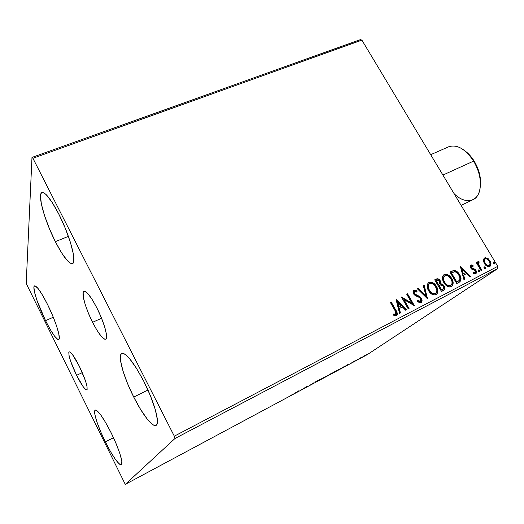 <?xml version="1.0" encoding="UTF-8"?>
<svg xmlns="http://www.w3.org/2000/svg" width="524" height="524" viewBox="0 0 524 524"><rect width="100%" height="100%" fill="white"/><g stroke="black" fill="none" stroke-linecap="round" stroke-linejoin="round"><path stroke-width="0.79" d="M76.583 375.328L82.301 372.63L76.583 375.328L70.609 361.174L69.044 355.698L68.808 352.442L69.214 351.833L69.961 351.958L72.358 354.375L79.327 366.224C85.536 379.422 88.025 387.295 86.794 389.856C84.868 389.777 81.462 384.93 76.583 375.328C70.465 362.339 68.009 354.512 69.201 351.84C71.041 351.82 74.415 356.615 79.327 366.224L85.51 380.909L87.017 386.398L87.122 389.443L86.643 389.895L85.831 389.62L83.368 386.974L76.583 375.328M92.578 322.306L101.577 318.264L92.578 322.306L88.418 313.221L85.176 304.418L83.329 297.147L83.165 292.51L83.748 291.429L84.764 291.265L87.921 293.722L92.191 299.577L96.901 307.968C104.191 322.162 108.651 338.425 105.652 339.192C102.861 339.349 98.505 333.723 92.578 322.306C85.523 308.505 80.906 292.228 83.964 291.305C86.611 291.03 90.927 296.584 96.901 307.968L101.283 317.537L104.617 326.727L106.372 334.043L106.313 338.373L105.612 339.211L104.499 339.126L101.237 336.29L97.058 330.382L92.578 322.306M55.348 241.643L68.408 236.383L55.348 241.643L49.354 228.536L44.448 215.331L41.337 203.849L40.512 195.793L41.042 193.487L42.195 192.498L43.944 192.891L46.23 194.686L52.066 202.231L58.78 214.041C70.02 235.793 77.218 262.766 72.443 263.592C68.749 263.854 63.05 256.537 55.348 241.643C44.691 220.873 37.08 193.828 41.979 192.563C45.431 192.131 51.031 199.29 58.78 214.041L65.258 228.189L70.393 242.278L73.353 253.963L73.733 261.43L72.954 263.238L71.578 263.69L69.672 262.793L67.308 260.618L61.622 252.863L55.348 241.643M105.331 441.87L113.485 437.71L105.331 441.87L100.582 431.488L96.927 421.938L94.903 414.595L94.844 410.561L95.584 410.03L96.816 410.554L100.595 414.72L105.619 422.508L111.114 432.752C118.876 448.282 123.861 464.087 121.365 464.821C118.313 464.546 112.968 456.895 105.331 441.87C97.824 426.791 92.728 410.999 95.25 410.109C98.086 410.141 103.372 417.687 111.114 432.752L116.158 443.782L119.93 453.764L121.823 461.087L121.581 464.65L120.684 464.854L119.315 464.015L115.424 459.417L110.525 451.642L105.331 441.87M45.529 320.649L53.297 317.243L45.529 320.649L37.073 300.697L34.617 292.562L33.916 287.329L34.283 286.097L35.128 285.881L38.121 288.567L42.49 295.091L47.54 304.47C55.623 320.596 61.387 339.021 58.675 339.506C56.219 339.421 51.837 333.133 45.529 320.649C37.741 305.047 31.82 286.595 34.551 285.888C36.863 285.822 41.186 292.012 47.54 304.47L52.452 315.199L56.415 325.502L58.793 333.703L59.238 338.55L58.727 339.486L57.751 339.388L54.614 336.225L50.33 329.642L45.529 320.649M133.731 397.068L147.951 390.026L133.731 397.068L127.528 383.516L122.917 370.756L120.546 360.571L120.35 356.936L120.841 354.493L122.02 353.353L123.861 353.595L126.304 355.239L129.264 358.259L136.266 367.959L143.759 381.243C154.429 401.967 160.364 424.001 156.021 425.39C152.504 427.466 142.292 414.196 133.731 397.068C123.546 377.116 117.33 355.102 121.797 353.438C126.317 352.94 133.633 362.208 143.759 381.243L150.473 395.915L155.261 409.473L157.364 419.685L157.311 423.006L156.525 424.99L155.065 425.573L153.001 424.768L147.421 419.305L140.681 409.578L133.731 397.068M174.964 438.503L497.8 268.55L367.239 354.656L125.282 484.379L174.964 438.503L174.315 436.171L32.92 158.281L361.874 40.099L497.735 266.343L174.315 436.171L32.92 158.281L31.984 157.416L26.2 283.445L125.282 484.379L174.964 438.503L174.315 436.171L497.735 266.343L361.874 40.099L360.388 39.621L31.984 157.416L26.2 283.445L125.282 484.379L367.239 354.656L497.8 268.55L497.735 266.343L497.8 268.55L174.964 438.503M363.905 356.058L367.16 354.342L363.905 356.058M356.693 360.191L361.174 357.486L356.693 360.191M355.01 360.774L351.506 362.936L355.01 360.774M339.401 369.459L344.478 366.414L339.401 369.459M325.758 376.776L331.253 373.442L325.758 376.776M314.931 382.579L320.642 379.081L315.31 381.937L314.931 382.579L320.642 379.081L315.31 381.937L314.931 382.579M300.717 390.197L307.732 385.998L300.717 390.197M292.654 394.376L289.517 396.164L292.654 394.376M298.909 390.727L293.42 394.107L298.818 391.218L298.909 390.727L293.42 394.107L298.818 391.218L298.909 390.727M309.71 385.389L313.935 382.736L309.71 385.389M319.837 379.73L326.478 376.068L319.837 379.73M331.797 373.324L338.38 369.689L331.797 373.324M348.977 363.898L343.213 367.416L348.977 363.898M355.036 361.049L356.104 360.46L355.036 361.049M359.595 358.606L360.656 358.016L359.595 358.606M366.977 354.643L368.031 354.067L366.977 354.643M483.475 260.33L483.75 262.013L484.975 264.351L486.842 266.094L488.348 266.69L489.796 266.454L490.765 265.432L490.706 262.314L488.244 258.732L485.342 257.697L484.137 258.325L483.534 259.583L484.497 263.637C485.886 265.982 487.648 266.926 489.796 266.454L490.091 266.271C491.329 264.731 491.302 262.897 489.992 260.782L487.517 258.234L484.687 257.919L483.475 260.33M481.17 270.77L481.929 270.371L478.687 264.679L478.379 262.799L479.119 262.308L478.956 261.247L478.386 261.201L477.75 261.817L477.711 263.303L476.984 262.085L476.224 262.472L481.17 270.77L481.929 270.371L478.687 264.679L478.956 261.247L478.071 261.352L477.711 263.303L476.984 262.085L476.224 262.472L481.17 270.77M470.866 265.046L470.192 266.343L470.925 268.301L472.098 269.375L474.646 270.233L475.517 271.432L475.163 272.755L473.598 272.428L473.617 273.43L475.858 273.738L476.565 272.677L476.264 270.921L475.019 269.336L471.58 267.738L471.371 266.153L473.021 266.415L473.041 265.471L471.39 264.928L470.585 265.249L470.716 267.98L471.724 269.139L474.646 270.233L475.294 270.934L475.275 272.683L473.598 272.428L473.617 273.43L476.041 273.626L476.034 270.489L475.019 269.336L471.456 267.541L471.43 266.107L473.021 266.415L473.041 265.471L470.866 265.046M459.07 282.318L460.832 280.602L461.015 278.46L460.17 275.729L458.087 272.591L456.561 271.255L454.387 270.41L449.92 272.002L456.718 283.55L459.784 281.873C461.493 279.868 461.441 277.478 459.62 274.694C458.343 272.277 456.502 270.849 454.105 270.391L449.92 272.002L456.718 283.55L459.07 282.318M441.516 291.488L444.594 289.346L444.758 287.761L444.064 285.842L442.623 284.257L440.697 283.707L440.573 281.46L438.942 279.266L437.226 278.716L434.697 279.823L441.516 291.488L443.907 290.211C445.027 289.006 445.079 287.552 444.064 285.842L440.697 283.707L440.212 280.733C439.125 278.919 437.776 278.362 436.158 279.076L434.697 279.823L441.516 291.488M427.525 298.804L424.178 285.226L423.3 285.678L425.933 295.922L418.191 288.305L417.314 288.757L427.525 298.804L424.178 285.226L423.3 285.678L425.933 295.922L418.191 288.305L417.314 288.757L427.525 298.804M409.054 308.459L403.939 299.571L414.386 305.669L407.534 293.781L406.709 294.2L411.825 303.069L401.364 296.951L408.229 308.885L409.054 308.459L403.939 299.571L414.386 305.669L407.534 293.781L406.709 294.2L411.825 303.069L401.364 296.951L408.229 308.885L409.054 308.459M394.998 310.562L395.967 312.468L396.039 313.758L395.306 314.374L393.373 314.033L393.478 315.186L396.334 315.507L397.205 314.485L397.212 313.031L391.264 302.138L390.426 302.564L394.998 310.562L395.764 314.171L393.373 314.033L393.478 315.186L396.655 315.297C397.565 313.725 397.31 312.042 395.902 310.247L391.264 302.138L390.426 302.564L394.998 310.562M396.118 299.643L399.53 313.431L400.434 312.959L399.34 308.525L402.366 306.953L405.674 310.221L406.578 309.75L396.255 299.571L399.53 313.431L400.434 312.959L399.34 308.525L402.366 306.953L405.674 310.221L406.578 309.75L396.118 299.643M421.027 302.597L422.062 300.645L421.394 298.228L419.659 296.394L415.545 294.547L414.373 293.388L414.353 291.495L415.152 291.239L416.862 292.123L417.078 291.075L415.525 290.145L413.678 290.25L412.978 291.789L413.881 294.311L415.381 295.647L419.639 297.606L420.896 299.394L420.883 300.671L420.261 301.411L418.794 301.241L417.464 300.298L417.15 301.241L419.514 302.715L421.296 302.42C422.285 301.221 422.318 299.826 421.394 298.228L414.373 293.388L414.379 291.468L416.862 292.123L417.078 291.075L413.587 290.322L413.587 293.859L415.047 295.444L419.639 297.606L420.576 298.634L420.458 301.287L417.464 300.298L417.15 301.241L421.027 302.597M428.553 290.663L430.879 293.473L434.029 295.025L436.577 294.416L437.841 292.11L437.514 288.665L435.844 285.436L433.197 282.927L431.016 282.076L428.665 282.547L427.302 284.539L427.302 287.466L428.553 290.663C430.473 294.023 432.994 295.366 436.138 294.698L436.584 294.416C438.365 292.123 438.346 289.471 436.512 286.471C434.599 283.084 432.058 281.735 428.894 282.416L428.403 282.737C426.693 285.036 426.739 287.683 428.553 290.663M443.933 282.691L446.245 285.475L449.356 287.021L451.871 286.425L453.096 284.146L452.756 280.746L451.433 278.054L449.435 275.768L446.31 274.216L443.992 274.674L442.662 276.639L442.675 279.534L443.933 282.691C445.845 286.012 448.348 287.349 451.433 286.7L451.852 286.432C453.62 284.178 453.588 281.558 451.754 278.572C449.841 275.224 447.332 273.882 444.214 274.55L443.763 274.838C442.06 277.104 442.118 279.724 443.933 282.691M460.393 266.624L463.963 279.764L464.801 279.325L463.655 275.1L466.465 273.639L469.668 276.777L470.506 276.344L460.517 266.559L463.963 279.764L464.801 279.325L463.655 275.1L466.465 273.639L469.668 276.777L470.506 276.344L460.393 266.624M478.294 271.222L479.165 271.891L479.768 271.268L478.687 269.886L478.137 270.174L478.202 271.052L479.558 271.792L479.558 270.561L478.36 269.945L478.294 271.222M484.091 268.196L484.962 268.864L485.565 268.242L484.484 266.867L483.94 267.148L484.006 268.026L485.348 268.766L485.348 267.535L484.156 266.919L484.091 268.196M493.464 263.303L494.329 263.965L494.925 263.356L493.844 261.987L493.307 262.269L493.379 263.133L494.708 263.873L494.708 262.655L493.523 262.039L493.464 263.303M390.459 302.623L391.264 302.138L390.963 302.361L395.6 310.463L395.902 310.247L395.6 310.463C396.963 312.206 397.238 313.863 396.426 315.448L396.989 314.302L396.563 312.311L390.963 302.361L390.459 302.623M395.161 314.551L393.406 314.348L395.509 314.348M396.223 300.056L406.231 309.933L396.223 300.056M399.033 308.747L399.34 308.525L399.033 308.747L400.113 313.123L399.033 308.747M397.539 302.715L398.685 307.333L401.305 305.911L398.685 307.333L398.987 307.11L398.685 307.333L397.539 302.715L397.84 302.492L401.305 305.911L398.987 307.11L397.84 302.492L397.539 302.715M401.554 297.278L411.51 303.291L411.825 303.069L411.51 303.291L401.554 297.278M406.742 294.259L407.534 293.781L407.227 294.01L413.894 305.577L407.227 294.01L406.742 294.259M403.637 299.8L403.939 299.571L403.637 299.8L408.713 308.629L403.637 299.8M419.6 301.739L417.333 300.678L420.215 301.438M414.91 290.276L413.501 290.394L413.881 290.126L417.078 291.075L416.632 291.96L416.763 291.305L415.211 290.375M414.288 291.56L414.058 293.617L414.373 293.388L414.058 293.617L415.434 294.888L417.431 295.32L417.117 295.549L421.08 298.451L421.394 298.228L421.08 298.451L421.741 300.94L421.165 302.479M421.486 302.021L421.584 299.63L420.307 297.436M419.848 297.003L415.231 294.776L414.058 293.61M413.921 293.342L414.039 291.724M417.359 288.803L418.191 288.305L417.883 288.534L425.619 296.145L425.933 295.922L425.619 296.145L417.883 288.534L417.359 288.803M423.313 285.744L424.178 285.226L423.857 285.462L427.217 298.503L423.857 285.462L423.313 285.744M437.514 292.34L437.186 288.894L434.743 284.715L431.809 282.626L430.25 282.272L428.573 282.652C431.737 281.964 434.272 283.32 436.184 286.7L436.512 286.471L436.184 286.7C437.985 289.648 438.038 292.274 436.328 294.58M436.643 294.292L437.016 293.794M437.219 293.394L437.35 293.04M433.78 294.023L430.885 292.726L429.032 290.473C430.551 293.158 432.569 294.246 435.084 293.735L435.424 293.519C432.896 294.016 430.879 292.929 429.353 290.244C427.879 287.827 427.853 285.685 429.267 283.831L429.628 283.595C432.162 283.098 434.193 284.191 435.713 286.877C437.213 289.313 437.226 291.455 435.752 293.289L434.887 293.82M434.697 293.899L434.272 293.997M428.829 284.165L428.953 284.06C427.532 285.921 427.558 288.056 429.032 290.473L429.353 290.244L429.032 290.473L428.58 289.602L427.892 286.838L428.494 284.545M435.084 293.735L431.992 293.06L429.353 290.244L428.213 286.602L428.521 284.84L429.444 283.7L430.885 283.327L432.569 283.772L435.457 286.458L436.865 290.519L436.544 292.274L435.614 293.381M444.444 288.115L443.101 285.194L441.837 284.224L440.37 283.936L440.245 281.689L439.105 279.934L437.193 278.932L434.73 279.875L435.83 279.312C437.448 278.598 438.804 279.154 439.885 280.969L440.212 280.733L439.885 280.969L440.37 283.936L440.697 283.707L440.37 283.936L443.736 286.071L444.064 285.842L443.736 286.071C444.712 287.709 444.699 289.137 443.684 290.355L444.457 288.652M442.191 289.634L441.28 290.106L438.745 285.77L439.073 285.534L440.815 284.814L443.278 286.248L443.049 289.078L441.28 290.106L442.518 289.405L441.608 289.877L439.073 285.534L438.745 285.77L441.28 290.106L441.608 289.877L439.073 285.534L441.162 284.801L442.813 285.619L443.684 288.154L442.898 289.183M438.811 284.159L438.044 284.571L435.863 280.844L436.191 280.609L437.009 280.183L439.433 281.165L439.328 283.792L438.45 284.368L439.171 283.903M438.778 284.132L438.044 284.571L438.778 284.132L438.372 284.342L436.191 280.609L435.863 280.844L438.044 284.571L438.372 284.342L436.191 280.609L437.651 279.973L438.974 280.537L439.865 282.947L438.778 284.132M452.762 284.381L452.415 280.982L449.985 276.842L447.077 274.766L445.538 274.419L443.887 274.786C446.998 274.124 449.507 275.46 451.419 278.807L451.754 278.572L451.419 278.807C453.214 281.729 453.28 284.329 451.609 286.595M451.917 286.307L452.278 285.816M452.481 285.423L452.605 285.076M450.804 285.469L450.188 285.842M449.998 285.914L449.579 286.006M449.094 286.032L446.232 284.748L444.391 282.515L443.239 278.919L443.821 276.659M444.509 276.01L444.28 276.168C442.878 277.995 442.918 280.111 444.391 282.515L444.719 282.279C443.245 279.875 443.206 277.759 444.614 275.932L444.948 275.716C447.444 275.231 449.448 276.318 450.968 278.978C452.467 281.395 452.487 283.51 451.026 285.325L450.706 285.521C448.236 286.019 446.238 284.938 444.719 282.279L444.391 282.515C445.904 285.167 447.902 286.248 450.371 285.75M452.395 270.895L449.952 272.054L453.771 270.633C456.168 271.085 458.002 272.519 459.279 274.93L459.62 274.694L459.279 274.93C461.087 277.694 461.153 280.078 459.469 282.089L459.784 281.873M459.941 281.676L460.642 280.333L460.675 278.696L459.279 274.93L456.227 271.498L453.404 270.653M458.323 281.152L457.819 281.467M457.308 281.748L456.463 282.187L451.066 273.024L456.463 282.187L456.797 281.951L451.393 272.781L451.066 273.024L454.334 271.687C456.299 271.976 457.799 273.109 458.841 275.093C460 276.836 460.229 278.519 459.541 280.137L458.585 280.975M457.635 281.519L456.463 282.187L457.635 281.519L456.797 281.951L451.393 272.781L455.022 271.753L456.941 272.762L458.435 274.452L459.686 276.895L459.928 279.154L459.351 280.366L457.635 281.519M460.531 267.148L470.12 276.541L460.531 267.148M463.314 275.336L463.655 275.1L463.314 275.336L464.447 279.508L463.314 275.336M461.749 269.591L462.947 273.993L465.443 272.637L462.947 273.993L463.288 273.751L462.947 273.993L461.749 269.591L462.089 269.349L465.443 272.637L463.288 273.751L462.089 269.349L461.749 269.591M470.559 265.275L473.041 265.471L472.687 266.225L472.163 265.445L470.559 265.275M471.397 266.133L471.109 267.784L471.456 267.541L471.109 267.784L471.738 268.445L475.019 269.336L474.672 269.572L475.681 270.731L476.034 270.489L475.681 270.731L475.812 273.757L476.087 271.609M473.775 272.938L474.96 272.899M474.731 273.03L474.03 273.03M475.962 271.268L474.672 269.572L471.39 268.15L471.03 266.395M478.674 270.253L479.205 270.797L479.558 270.561L479.336 271.891L478.962 270.476M476.257 262.524L476.984 262.085L476.637 262.327L477.357 263.546L477.711 263.303L477.357 263.546L476.637 262.327L476.257 262.524M477.947 261.469L478.956 261.247L478.733 262.321L478.609 261.489L477.947 261.469M478.261 262.635L478.615 262.393L478.333 264.921L478.687 264.679L478.333 264.921L479.912 267.823L480.266 267.587L479.912 267.823L481.549 270.574L478.412 265.111L478.143 262.773M484.464 267.233L484.995 267.777L485.348 267.535L485.126 268.864L484.752 267.456M484.255 258.208L487.517 258.234L487.163 258.476L489.639 261.024L489.992 260.782L489.639 261.024C490.896 263.061 490.968 264.862 489.842 266.421L490.497 265.439M490.615 264.928L490.353 262.557L489.134 260.271L487.536 258.712L485.63 257.926M484.988 257.946L484.333 258.162M488.584 265.786L486.626 265.36L484.897 263.493C485.912 265.255 487.222 265.982 488.833 265.681L489.187 265.439C487.575 265.747 486.265 265.013 485.25 263.251C484.261 261.659 484.202 260.264 485.08 259.066L485.29 258.928C486.914 258.666 488.237 259.419 489.252 261.175C490.241 262.753 490.294 264.129 489.396 265.308L489.128 265.478M484.818 259.242L484.726 259.308C483.849 260.513 483.907 261.908 484.897 263.493L485.25 263.251L484.897 263.493L484.536 262.806M484.353 262.341L484.248 259.976M493.824 262.354L494.348 262.897L494.708 262.655L494.486 263.965L494.106 262.576M401.305 305.911L398.987 307.11L397.84 302.492L401.305 305.911M450.968 278.978L452.016 281.65L451.95 283.962L450.889 285.416L449.042 285.757L447.339 285.069L445.249 283.091L443.913 280.523L443.599 277.956L444.601 275.938L446.625 275.5L448.348 276.168L450.968 278.978M465.443 272.637L463.288 273.751L462.089 269.349L465.443 272.637M489.252 261.175L489.953 262.917L489.888 264.653L489.187 265.439L488.099 265.583L486.979 265.118L485.25 263.251L484.562 261.614L484.595 259.734L485.29 258.928L486.39 258.81L488.021 259.688L489.252 261.175M298.641 390.891L298.818 391.218L298.641 390.891M298.274 391.173L296.401 392.273L298.274 391.173M324.245 377.182L320.151 379.638L324.245 377.182M329.144 374.568L330.565 373.848L329.144 374.568M327.827 375.459L329.622 374.542L327.827 375.459M336.205 370.776L332.078 373.245L336.205 370.776M338.497 369.898L343.77 366.813L338.497 369.898M348.237 364.396L346.299 365.582L348.237 364.396M365.608 355.134L362.772 356.837L365.608 355.134M31.984 157.416L360.388 39.621L361.874 40.099L32.92 158.281L31.984 157.416M460.825 148.109C465.633 150.794 469.89 155.13 473.604 161.11L474.305 161.313C471.489 156.748 468.266 153.198 464.624 150.65L467.958 153.368L471.305 157.023L474.305 161.313L473.604 161.11C465.345 148.888 457.039 144.113 448.675 146.779L430.689 154.691M442.924 175.068L473.604 161.11L442.924 175.068M461.12 205.369L472.956 199.716C482.381 195.865 483.004 175.966 473.604 161.11C479.375 171.138 481.471 180.649 479.879 189.636C477.325 202.762 464.329 204.19 454.059 193.605M480.429 185.103L480.004 176.136L478.746 171.073L474.305 161.313C479.021 169.39 481.065 177.322 480.429 185.103M444.614 275.932L444.28 276.168M485.08 259.066L484.726 259.308"/></g></svg>
